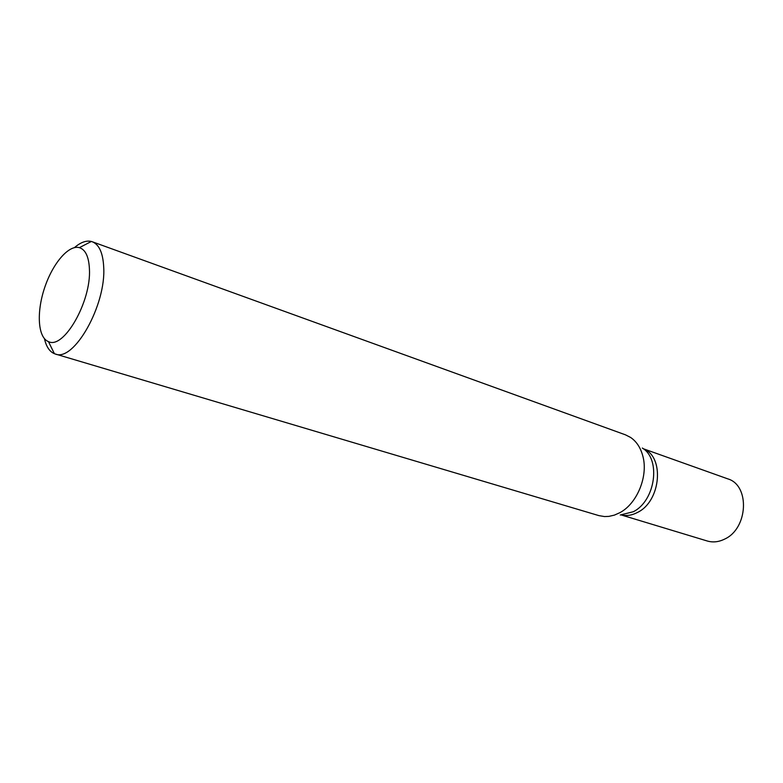 <?xml version="1.0" encoding="UTF-8"?>
<svg xmlns="http://www.w3.org/2000/svg" width="783" height="783" viewBox="0 0 783 783"><rect width="100%" height="100%" fill="white"/><g stroke="black" fill="none" stroke-linecap="round" stroke-linejoin="round"><path stroke-width="1.17" d="M74.473 247.594C80.629 242.28 86.267 240.244 91.357 241.467L92.257 241.751C99.147 244.521 102.965 252.938 103.699 266.993C106.263 305.145 73.827 362.294 55.28 353.994L54.399 353.681C49.564 351.645 46.256 346.654 44.455 338.716M55.28 353.994L598.887 515.615L604.535 516.565L608.871 516.389L614.371 515.126L619.803 512.708C637.117 503.665 648.373 476.221 642.872 456.225C640.66 447.798 636.569 441.534 630.599 437.443L625.5 434.849L92.257 241.751M89.428 269.058C91.396 301.494 63.629 349.786 48.448 341.594C37.927 337.659 36.341 312.662 44.474 288.222C52.461 263.724 68.591 244.56 79.396 247.653C85.504 249.64 88.851 256.775 89.428 269.058M637.763 512.307C661.009 501.003 664.708 456.489 643.411 448.835C664.708 456.489 661.009 501.003 637.763 512.307C632.282 515.253 626.899 516.154 621.604 515.018C626.899 516.154 632.282 515.253 637.763 512.307M621.428 515.028L707.245 540.994C712.931 542.648 718.735 542.022 724.647 539.096C748.205 528.545 750.134 485.147 727.72 478.844L643.264 448.728M620.253 515.008L633.29 511.73C655.479 500.836 661.214 459.024 642.314 448.042M48.448 341.594L54.399 353.681M79.396 247.653L91.357 241.467"/></g></svg>
